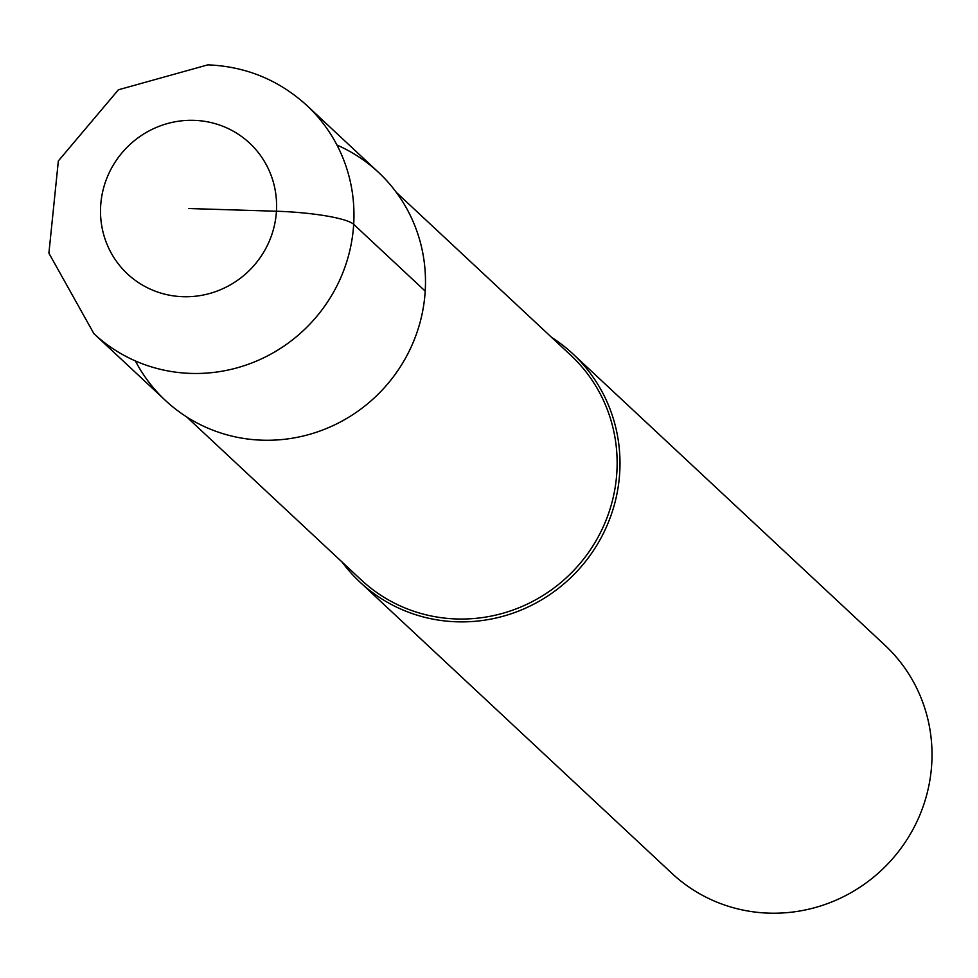 <?xml version="1.0" encoding="UTF-8"?>
<svg xmlns="http://www.w3.org/2000/svg" width="978" height="978" viewBox="0 0 978 978"><rect width="100%" height="100%" fill="white"/><g stroke="black" fill="none" stroke-linecap="round" stroke-linejoin="round"><path stroke-width="1.47" d="M93.9 333.657L165.429 400.442A156.064 151.358 -47 0 0 262.52 440.198A156.064 151.358 -47 0 0 412.533 343.938A156.064 151.358 -47 0 0 378.437 172.311L306.909 105.526A156.064 151.358 133 0 1 341.004 277.153A156.064 151.358 133 0 1 191.003 373.413A156.064 151.358 133 0 1 93.9 333.657L48.9 253.18L58.35 160.93L118.424 89.78L207.862 64.854C245.894 66.431 278.913 79.988 306.909 105.526M336.958 145.05A156.064 151.358 133 0 1 420.748 319.769A156.064 151.358 133 0 1 262.52 440.198A156.064 151.358 133 0 1 135.38 360.931M186.651 416.909L361.163 579.856A153.607 148.974 -47 0 0 456.738 618.976A153.607 148.974 -47 0 0 604.38 524.232A153.607 148.974 -47 0 0 570.822 355.307L396.322 192.373M551.714 337.459A156.064 151.358 133 0 1 572.937 353.926A156.064 151.358 133 0 1 607.032 525.553A156.064 151.358 133 0 1 457.032 621.812A156.064 151.358 133 0 1 359.928 582.057A156.064 151.358 133 0 1 342.043 562.008M359.928 582.057L671.947 873.403A156.064 151.358 -47 0 0 769.038 913.146A156.064 151.358 -47 0 0 919.051 816.887A156.064 151.358 -47 0 0 884.956 645.26L572.937 353.926M188.546 208.522L276.432 211.236A66.59 10.513 3.5 0 1 353.681 224.329L425.21 291.114M193.95 120.343A89.475 86.773 133 0 1 276.432 211.236A89.475 86.773 133 0 1 183.155 296.713A89.475 86.773 133 0 1 100.673 205.808A89.475 86.773 133 0 1 193.95 120.343"/></g></svg>
